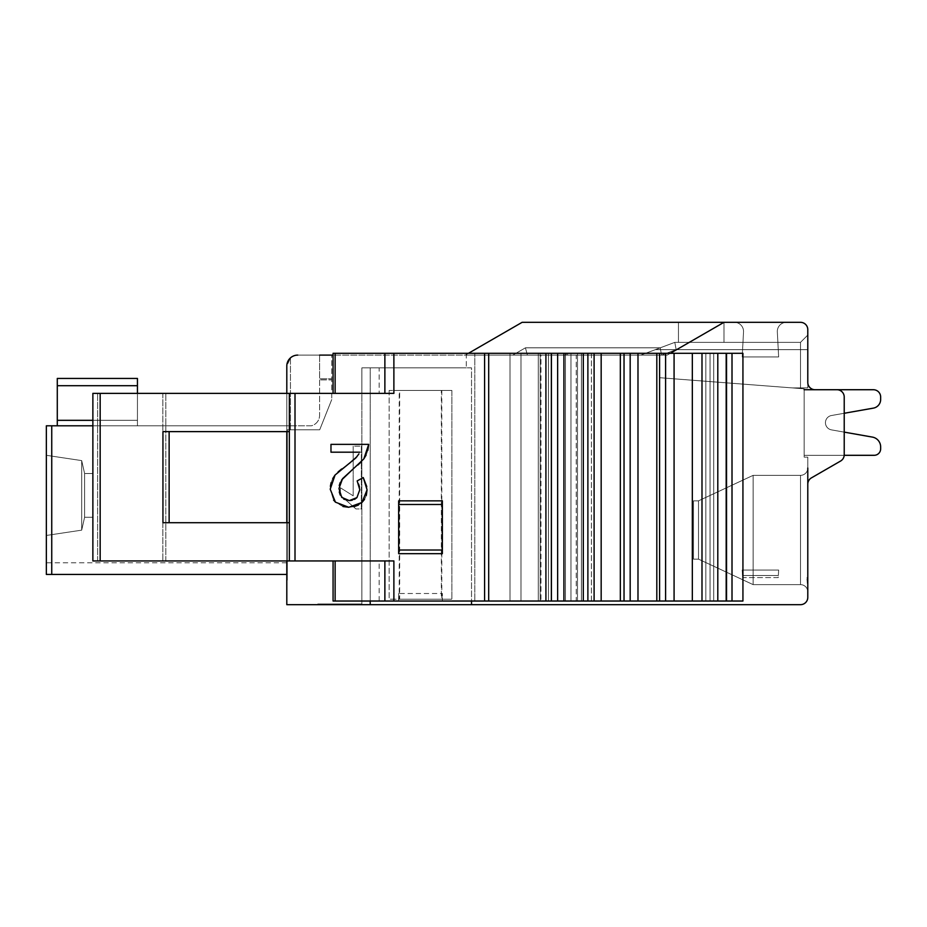 <?xml version="1.0" encoding="UTF-8"?>
<svg xmlns="http://www.w3.org/2000/svg" width="927" height="927" viewBox="0 0 927 927"><rect width="100%" height="100%" fill="white"/><g stroke="black" fill="none" stroke-linecap="round" stroke-linejoin="round"><path stroke-width="0.7" stroke-dasharray="4.63 3.48" d="M319.595 355.111L319.595 378.795L331.739 378.795L319.595 378.795L319.595 355.111L331.739 355.111L331.739 399.56L331.739 355.111L297.729 355.111L540.962 355.111L540.962 601.032L576.246 601.032L576.246 355.111L667.197 355.111L723.987 322.329L667.197 355.111L723.987 322.329L800.499 322.329A7.289 7.289 0 0 1 807.788 329.606L807.788 382.434A7.289 7.289 0 0 0 815.076 389.722L836.93 389.722A7.289 7.289 0 0 1 844.219 397.011A7.289 7.289 0 0 0 836.93 389.722L815.076 389.722L836.93 389.722A7.289 7.289 0 0 1 844.219 397.011A7.289 7.289 0 0 0 836.93 389.722L815.076 389.722L836.93 389.722A7.289 7.289 0 0 1 844.219 397.011A7.289 7.289 0 0 0 836.93 389.722L815.076 389.722L836.93 389.722A7.289 7.289 0 0 1 844.219 397.011L844.219 454.74L844.219 397.011A7.289 7.289 0 0 0 836.93 389.722A7.289 7.289 0 0 1 844.219 397.011L844.219 413.268L831.473 415.516A7.289 7.289 0 0 0 831.473 429.873L844.219 432.121L844.219 454.74A7.289 7.289 0 0 1 840.569 461.055A7.289 7.289 0 0 0 844.219 454.74A7.289 7.289 0 0 1 840.569 461.055A7.289 7.289 0 0 0 844.219 454.74L844.219 397.011L844.219 454.74A7.289 7.289 0 0 1 840.569 461.055L811.426 477.88L840.569 461.055A7.289 7.289 0 0 0 844.219 454.74L844.219 397.011A7.289 7.289 0 0 0 836.93 389.722L815.076 389.722A7.289 7.289 0 0 1 807.788 382.434L807.788 335.076L807.788 387.903L807.788 335.076L807.788 387.903L807.788 335.076L807.788 387.903L807.788 335.076L807.788 387.903L807.788 335.076L807.788 387.903L807.788 335.076L807.788 387.903L807.788 335.076L807.788 387.903L807.788 382.434L807.788 387.903L792.295 387.903L804.149 388.819L659.63 377.706L804.149 388.819L659.63 377.706L659.63 355.111L527.382 355.111L659.63 355.111L640.8 355.111L660.233 347.822L661.554 355.111L660.233 347.822L674.81 342.364L676.131 349.653L674.81 342.364L800.499 342.364L800.499 349.653L800.499 342.364L807.788 335.076L807.788 349.653L807.788 335.076L800.499 342.364L674.81 342.364L676.131 349.653L674.81 342.364L660.233 347.822L661.554 355.111L660.233 347.822L525.435 347.822L527.382 355.111L512.816 355.111L525.435 347.822L660.233 347.822L661.554 355.111L512.816 355.111L525.435 347.822L527.382 355.111L640.8 355.111L660.233 347.822L525.435 347.822L512.816 355.111L525.435 347.822L527.382 355.111L512.816 355.111L525.435 347.822L660.233 347.822L674.81 342.364L640.8 355.111L660.233 347.822L661.554 355.111L676.131 349.653L800.499 349.653L800.499 387.903L792.295 387.903L804.149 388.819L659.63 377.706L659.63 355.111L640.8 355.111L660.233 347.822L525.435 347.822L512.816 355.111L525.435 347.822L527.382 355.111L512.816 355.111L525.435 347.822L527.382 355.111L640.8 355.111L674.81 342.364L800.499 342.364L800.499 349.653L800.499 342.364L807.788 335.076L800.499 342.364L674.81 342.364L676.131 349.653L661.554 355.111L512.816 355.111L525.435 347.822L660.233 347.822L661.554 355.111L676.131 349.653L800.499 349.653L800.499 387.903L800.499 342.364L800.499 387.903L807.788 387.903L792.295 387.903L804.149 388.819L659.63 377.706L804.149 388.819L659.63 377.706L659.63 355.111L640.8 355.111L660.233 347.822L525.435 347.822L512.816 355.111L525.435 347.822L527.382 355.111L512.816 355.111L525.435 347.822L527.382 355.111L640.8 355.111L674.81 342.364L640.8 355.111L655.377 349.653L640.8 355.111L659.63 355.111L512.816 355.111L659.63 355.111L512.816 355.111L525.435 347.822L660.233 347.822L661.554 355.111L512.816 355.111L525.435 347.822L527.382 355.111L640.8 355.111L655.377 349.653L640.8 355.111L659.63 355.111L512.816 355.111L659.63 355.111L512.816 355.111L525.435 347.822L527.382 355.111L512.816 355.111L525.435 347.822L660.233 347.822L525.435 347.822L527.382 355.111L640.8 355.111L655.377 349.653L800.499 349.653L800.499 342.364L807.788 335.076L800.499 342.364L674.81 342.364L800.499 342.364L800.499 387.903L792.295 387.903L804.149 388.819L659.63 377.706L659.63 355.111L659.63 377.706L804.149 388.819L659.63 377.706L659.63 355.111L659.63 377.706L659.63 355.111L512.816 355.111L527.382 355.111L525.435 347.822L527.382 355.111L661.554 355.111L676.131 349.653L661.554 355.111L659.63 355.111L661.554 355.111L676.131 349.653L674.81 342.364L655.377 349.653L800.499 349.653L800.499 342.364L807.788 335.076L800.499 342.364L674.81 342.364L800.499 342.364L800.499 387.903L800.499 342.364L807.788 335.076L800.499 342.364L674.81 342.364L676.131 349.653L674.81 342.364L655.377 349.653L800.499 349.653L800.499 387.903L807.788 387.903L792.295 387.903L804.149 388.819L659.63 377.706L792.295 387.903L807.788 387.903L792.295 387.903L804.149 388.819L804.149 457.127L804.149 388.819L804.149 457.127L804.149 388.819L659.63 377.706L659.63 355.111L659.63 377.706L792.295 387.903L807.788 387.903L792.295 387.903L807.788 387.903L800.499 387.903L800.499 342.364L800.499 387.903L807.788 387.903L792.295 387.903L807.788 387.903L800.499 387.903L800.499 342.364L807.788 335.076L800.499 342.364L674.81 342.364L800.499 342.364L800.499 387.903L807.788 387.903L792.295 387.903L807.788 387.903L800.499 387.903L800.499 349.653L800.499 387.903L807.788 387.903L792.295 387.903L807.788 387.903L800.499 387.903L800.499 342.364L807.788 335.076L800.499 342.364L674.81 342.364L655.377 349.653L807.788 349.653L676.131 349.653L674.81 342.364L800.499 342.364L800.499 349.653L807.788 349.653L676.131 349.653L674.81 342.364L655.377 349.653L807.788 349.653L676.131 349.653L674.81 342.364L800.499 342.364L807.788 335.076L800.499 342.364L674.81 342.364L655.377 349.653L807.788 349.653L676.131 349.653L661.554 355.111L659.63 355.111L659.63 377.706L659.63 355.111L659.63 377.706L792.295 387.903L807.788 387.903L792.295 387.903L807.788 387.903L800.499 387.903L800.499 349.653L807.788 349.653L676.131 349.653L661.554 355.111L659.63 355.111L659.63 377.706L792.295 387.903L807.788 387.903L792.295 387.903L807.788 387.903L792.295 387.903L659.63 377.706L659.63 355.111L659.63 377.706L659.63 355.111L659.63 377.706L792.295 387.903L800.499 387.903L800.499 349.653L807.788 349.653L676.131 349.653L661.554 355.111L659.63 355.111L661.554 355.111L676.131 349.653L807.788 349.653L676.131 349.653L661.554 355.111L659.63 355.111M297.729 355.111A10.927 10.927 0 0 0 290.452 357.892A10.927 10.927 0 0 1 297.729 355.111A10.927 10.927 0 0 0 286.802 366.049L286.802 604.671L800.499 604.671A7.289 7.289 0 0 0 807.788 597.394L807.788 484.184A7.289 7.289 0 0 1 811.426 477.88L840.569 461.055A7.289 7.289 0 0 0 844.219 454.74A7.289 7.289 0 0 1 840.569 461.055L811.426 477.88A7.289 7.289 0 0 0 807.788 484.184A7.289 7.289 0 0 1 811.426 477.88L840.569 461.055A7.289 7.289 0 0 0 844.219 454.74L844.219 397.011A7.289 7.289 0 0 0 836.93 389.722A7.289 7.289 0 0 1 844.219 397.011A7.289 7.289 0 0 0 836.93 389.722A7.289 7.289 0 0 1 844.219 397.011L844.219 413.268L844.219 397.011A7.289 7.289 0 0 0 836.93 389.722A7.289 7.289 0 0 1 844.219 397.011A7.289 7.289 0 0 0 836.93 389.722A7.289 7.289 0 0 1 844.219 397.011L844.219 413.268L844.219 397.011A7.289 7.289 0 0 0 836.93 389.722L815.076 389.722A7.289 7.289 0 0 1 807.788 382.434L807.788 387.903L800.499 387.903L807.788 387.903L807.788 382.434L807.788 387.903L800.499 387.903L800.499 349.653L807.788 349.653L676.131 349.653M670.348 353.291L723.987 322.329L522.11 322.329L723.987 322.329L522.11 322.329L723.987 322.329L522.11 322.329L723.987 322.329L522.11 322.329L723.987 322.329L522.11 322.329L723.987 322.329L522.11 322.329L723.987 322.329L522.11 322.329L723.987 322.329L522.11 322.329L723.987 322.329L667.197 355.111L465.319 355.111L667.197 355.111L465.319 355.111L667.197 355.111L465.319 355.111L667.197 355.111L465.319 355.111L667.197 355.111L465.319 355.111L667.197 355.111L465.319 355.111L667.197 355.111L465.319 355.111L667.197 355.111L465.319 355.111L667.197 355.111L465.319 355.111L667.197 355.111L576.246 355.111L576.246 601.032L540.962 601.032L540.962 355.111L541.762 355.111L333.071 355.111M389.155 390.452L389.155 599.213L389.155 390.452L451.866 390.452L451.866 599.213L451.866 390.452L389.155 390.452L399.664 390.452L399.664 599.213L441.356 599.213L441.356 390.452L451.866 390.452L389.155 390.452M441.797 390.452L441.797 599.213L451.866 599.213L389.155 599.213L441.356 599.213M540.151 601.032L713.697 601.032L471.519 601.032L591.391 601.032L591.391 353.291L713.697 353.291L520.997 353.291L591.391 353.291L591.391 601.032L713.697 601.032L538.286 601.032L540.151 601.032L540.151 353.291L540.151 601.032M576.246 355.111L541.762 355.111L576.246 355.111M723.987 322.329L723.987 342.364L678.448 342.364L678.448 322.329L678.448 342.364L723.987 342.364L723.987 322.329L723.987 342.364L678.448 342.364L678.448 322.329L678.448 342.364L723.987 342.364L723.987 322.329L723.987 342.364L678.448 342.364L678.448 322.329L678.448 342.364L723.987 342.364L723.987 322.329L723.987 342.364L678.448 342.364L678.448 322.329L678.448 342.364L723.987 342.364L723.987 322.329L723.987 342.364L678.448 342.364L678.448 322.329L678.448 342.364L723.987 342.364L723.987 322.329L723.987 342.364L678.448 342.364L678.448 322.329L678.448 342.364L723.987 342.364L723.987 322.329L723.987 342.364L678.448 342.364L678.448 322.329L678.448 342.364L678.448 322.329L678.448 342.364L723.987 342.364L723.987 322.329L667.197 355.111L723.987 322.329L667.197 355.111L723.987 322.329L667.197 355.111L723.987 322.329L667.197 355.111L723.987 322.329L667.197 355.111L723.987 322.329L667.197 355.111L723.987 322.329L667.197 355.111L723.987 322.329L723.987 342.364L723.987 322.329L723.987 342.364L678.448 342.364L723.987 342.364L723.987 322.329L522.11 322.329L465.319 355.111L522.11 322.329M786.42 322.329L734.427 322.329A9.108 9.108 0 0 1 743.524 331.912A9.108 9.108 0 0 0 734.427 322.329A9.108 9.108 0 0 1 743.524 331.912L742.203 356.941L743.524 331.912A9.108 9.108 0 0 0 734.427 322.329A9.108 9.108 0 0 1 743.524 331.912L742.203 356.941L778.645 356.941L742.203 356.941L743.524 331.912A9.108 9.108 0 0 0 734.427 322.329A9.108 9.108 0 0 1 743.524 331.912L742.203 356.941L778.645 356.941L777.324 331.912L778.645 356.941L742.203 356.941L743.524 331.912A9.108 9.108 0 0 0 734.427 322.329A9.108 9.108 0 0 1 743.524 331.912L742.203 356.941L778.645 356.941L777.324 331.912A9.108 9.108 0 0 1 786.42 322.329L734.427 322.329A9.108 9.108 0 0 1 743.524 331.912A9.108 9.108 0 0 0 734.427 322.329A9.108 9.108 0 0 1 743.524 331.912L742.203 356.941L743.524 331.912A9.108 9.108 0 0 0 734.427 322.329A9.108 9.108 0 0 1 743.524 331.912L742.203 356.941L778.645 356.941L742.203 356.941L743.524 331.912A9.108 9.108 0 0 0 734.427 322.329A9.108 9.108 0 0 1 743.524 331.912L742.203 356.941L778.645 356.941L777.324 331.912L778.645 356.941L742.203 356.941L743.524 331.912L742.203 356.941L778.645 356.941L777.324 331.912A9.108 9.108 0 0 1 786.42 322.329A9.108 9.108 0 0 0 777.324 331.912L778.645 356.941L742.203 356.941L743.524 331.912L742.203 356.941L778.645 356.941L777.324 331.912A9.108 9.108 0 0 1 786.42 322.329A9.108 9.108 0 0 0 777.324 331.912L778.645 356.941L742.203 356.941L778.645 356.941L777.324 331.912A9.108 9.108 0 0 1 786.42 322.329A9.108 9.108 0 0 0 777.324 331.912L778.645 356.941L777.324 331.912A9.108 9.108 0 0 1 786.42 322.329A9.108 9.108 0 0 0 777.324 331.912L778.645 356.941L742.203 356.941L778.645 356.941L777.324 331.912A9.108 9.108 0 0 1 786.42 322.329A9.108 9.108 0 0 0 777.324 331.912L778.645 356.941L777.324 331.912A9.108 9.108 0 0 1 786.42 322.329A9.108 9.108 0 0 0 777.324 331.912A9.108 9.108 0 0 1 786.42 322.329A9.108 9.108 0 0 0 777.324 331.912A9.108 9.108 0 0 1 786.42 322.329M807.788 457.127L807.788 484.184L807.788 457.127L807.788 484.184L807.788 457.127L807.788 484.184L807.788 457.127L807.788 484.184L807.788 457.127L807.788 484.184L807.788 457.127L807.788 484.184L807.788 457.127L807.788 484.184L807.788 457.127L807.788 484.184L807.788 457.127L807.788 484.184L807.788 457.127L804.149 457.127L807.788 457.127L804.149 457.127L804.149 388.819L804.149 457.127L807.788 457.127L804.149 457.127L804.149 388.819L804.149 457.127L807.788 457.127L804.149 457.127L804.149 388.819L804.149 457.127L807.788 457.127L804.149 457.127L804.149 388.819L804.149 457.127L807.788 457.127L804.149 457.127L804.149 388.819L804.149 457.127L807.788 457.127L804.149 457.127L804.149 388.819L804.149 457.127L807.788 457.127L804.149 457.127L804.149 388.819L804.149 457.127L807.788 457.127M807.788 576.826L807.788 484.184A7.289 7.289 0 0 1 811.426 477.88A7.289 7.289 0 0 0 807.788 484.184A7.289 7.289 0 0 1 811.426 477.88L840.569 461.055L811.426 477.88A7.289 7.289 0 0 0 807.788 484.184A7.289 7.289 0 0 1 811.426 477.88L840.569 461.055A7.289 7.289 0 0 0 844.219 454.74A7.289 7.289 0 0 1 840.569 461.055L811.426 477.88A7.289 7.289 0 0 0 807.788 484.184A7.289 7.289 0 0 1 811.426 477.88L840.569 461.055A7.289 7.289 0 0 0 844.219 454.74L844.219 397.011L844.219 454.74A7.289 7.289 0 0 1 840.569 461.055L811.426 477.88A7.289 7.289 0 0 0 807.788 484.184A7.289 7.289 0 0 1 811.426 477.88L840.569 461.055A7.289 7.289 0 0 0 844.219 454.74L844.219 397.011L844.219 454.74A7.289 7.289 0 0 1 840.569 461.055L811.426 477.88A7.289 7.289 0 0 0 807.788 484.184A7.289 7.289 0 0 1 811.426 477.88L840.569 461.055A7.289 7.289 0 0 0 844.219 454.74A7.289 7.289 0 0 1 840.569 461.055L811.426 477.88A7.289 7.289 0 0 0 807.788 484.184A7.289 7.289 0 0 1 811.426 477.88L840.569 461.055A7.289 7.289 0 0 0 844.219 454.74A7.289 7.289 0 0 1 840.569 461.055L811.426 477.88A7.289 7.289 0 0 0 807.788 484.184A7.289 7.289 0 0 1 811.426 477.88M807.788 578.147L807.788 591.924A7.289 7.289 0 0 0 800.499 584.636L753.141 584.636L753.141 475.342L753.141 584.636L698.494 559.132L753.141 584.636L753.141 475.342L698.494 500.847L698.494 559.132L693.489 559.132L698.494 559.132L698.494 500.847L693.489 500.847L693.489 559.132L693.489 500.847L698.494 500.847L753.141 475.342L753.141 584.636L698.494 559.132L693.489 559.132L698.494 559.132L698.494 500.847L698.494 559.132L693.489 559.132L693.489 500.847L693.489 559.132L698.494 559.132L698.494 500.847L693.489 500.847L698.494 500.847L698.494 559.132L693.489 559.132L693.489 500.847L693.489 559.132L698.494 559.132L698.494 500.847L693.489 500.847L698.494 500.847L698.494 559.132L693.489 559.132L693.489 500.847L693.489 559.132L698.494 559.132L698.494 500.847L693.489 500.847L698.494 500.847L698.494 559.132L693.489 559.132L693.489 500.847L693.489 559.132L698.494 559.132L698.494 500.847L693.489 500.847L698.494 500.847L698.494 559.132L693.489 559.132L693.489 500.847L693.489 559.132L698.494 559.132L698.494 500.847L693.489 500.847L698.494 500.847L698.494 559.132L693.489 559.132L693.489 500.847L693.489 559.132L698.494 559.132L698.494 500.847L693.489 500.847L698.494 500.847L698.494 559.132L698.494 500.847L693.489 500.847L693.489 559.132L693.489 500.847L698.494 500.847L698.494 559.132L693.489 559.132L693.489 500.847L698.494 500.847L693.489 500.847L693.489 559.132L698.494 559.132L753.141 584.636L753.141 475.342L698.494 500.847L753.141 475.342L753.141 584.636L698.494 559.132L753.141 584.636L753.141 475.342L698.494 500.847L753.141 475.342L753.141 584.636L698.494 559.132L753.141 584.636L753.141 475.342L698.494 500.847L753.141 475.342L753.141 584.636L698.494 559.132L753.141 584.636L753.141 475.342L698.494 500.847L753.141 475.342L753.141 584.636L698.494 559.132L753.141 584.636L753.141 475.342L698.494 500.847L753.141 475.342L753.141 584.636L698.494 559.132L753.141 584.636L753.141 475.342L698.494 500.847L753.141 475.342L753.141 584.636L698.494 559.132L753.141 584.636L753.141 475.342L698.494 500.847L753.141 475.342L753.141 584.636L698.494 559.132L753.141 584.636L800.499 584.636L753.141 584.636M807.788 591.403L806.919 577.579L807.788 577.579L807.788 591.924A7.289 7.289 0 0 0 800.499 584.636L800.499 475.342L753.141 475.342L698.494 500.847L753.141 475.342L800.499 475.342L753.141 475.342M807.788 591.924A7.289 7.289 0 0 0 800.499 584.636A7.289 7.289 0 0 1 807.788 591.924A7.289 7.289 0 0 0 800.499 584.636A7.289 7.289 0 0 1 807.788 591.924A7.289 7.289 0 0 0 800.499 584.636A7.289 7.289 0 0 1 807.788 591.924A7.289 7.289 0 0 0 800.499 584.636L800.499 475.342A7.289 7.289 0 0 0 807.788 468.054A7.289 7.289 0 0 1 800.499 475.342A7.289 7.289 0 0 0 807.788 468.054A7.289 7.289 0 0 1 800.499 475.342A7.289 7.289 0 0 0 807.788 468.054A7.289 7.289 0 0 1 800.499 475.342A7.289 7.289 0 0 0 807.788 468.054A7.289 7.289 0 0 1 800.499 475.342A7.289 7.289 0 0 0 807.788 468.054L807.788 484.184M806.919 577.579L807.788 577.579M370.174 601.032L471.519 601.032L471.519 367.868L466.304 367.868L471.519 367.868L471.519 604.671L370.232 604.671L471.519 604.671L370.232 604.671L370.232 367.868L466.304 367.868L361.854 367.868L379.166 367.868L361.854 367.868L361.854 393.372L393.882 393.372L379.166 393.372L379.166 367.868M317.776 604.671L361.495 604.671L317.776 604.671L361.495 604.671L317.776 604.671L361.495 604.671L317.776 604.671L361.495 604.671L317.776 604.671L361.495 604.671L317.776 604.671L361.495 604.671L317.776 604.671L361.495 604.671L317.776 604.671L361.495 604.671L317.776 604.671L361.495 604.671L317.776 604.671L317.776 603.952L317.776 604.671L317.776 603.952L317.776 604.671L317.776 603.952L361.495 603.952L317.776 603.952L361.495 603.952L361.495 604.671L361.495 603.952L361.495 604.671L361.495 603.952L317.776 603.952L361.495 603.952L317.776 603.952L361.495 603.952L317.776 603.952L361.495 603.952L317.776 603.952L361.495 603.952L317.776 603.952L361.495 603.952L317.776 603.952L361.495 603.952L317.776 603.952L361.495 603.952L317.776 603.952L317.776 604.671M361.495 604.671L361.495 603.952L361.495 604.671M286.802 580.082L286.802 366.049L286.802 580.082M286.802 393.372L286.802 431.623M286.802 522.701L286.802 560.951M290.452 357.892L290.452 429.804L319.699 429.804L331.739 399.56L319.699 429.804L287.277 429.804L287.277 580.082L287.277 429.804L319.699 429.804L287.277 429.804L290.452 429.804L290.452 357.892L286.802 366.049M286.802 579.178L286.802 425.794L286.802 579.178M51.738 425.794L51.738 574.439L51.738 425.794L51.738 574.439L51.738 425.794L51.738 574.439L51.738 425.794L51.738 574.439L51.738 425.794L51.738 574.439L51.738 425.794L51.738 574.439L51.738 425.794L51.738 574.439L51.738 425.794L46.35 425.794L46.35 574.439L51.738 574.439L51.738 425.794L46.35 425.794L46.35 574.439L51.738 574.439L51.738 425.794L46.35 425.794L46.35 574.439L51.738 574.439L51.738 425.794L286.802 425.794L46.35 425.794L46.35 574.439L286.802 574.439L286.802 425.794L286.802 574.439L286.802 425.794L286.802 574.439L286.802 425.794L286.802 574.439L46.35 574.439L286.802 574.439L46.35 574.439L46.35 425.794L286.802 425.794L286.802 574.439L46.35 574.439L286.802 574.439L46.35 574.439L286.802 574.439L46.35 574.439L46.35 425.794L286.802 425.794L286.802 574.439L46.35 574.439L286.802 574.439L46.35 574.439L46.35 425.794L286.802 425.794L286.802 574.439L46.35 574.439L286.802 574.439L46.35 574.439L286.802 574.439L46.35 574.439L46.35 425.794L286.802 425.794L286.802 574.439L46.35 574.439L286.802 574.439L46.35 574.439L286.802 574.439L46.35 574.439L46.35 425.794L286.802 425.794L286.802 574.439L46.35 574.439L286.802 574.439L51.738 574.439L286.802 574.439L286.802 425.794L286.802 574.439L286.802 425.794L286.802 574.439L286.802 425.794L286.802 574.439L286.802 425.794L311.46 425.794A10.927 10.927 0 0 0 319.595 415.226A10.927 10.927 0 0 1 311.46 425.794L92.874 425.794M319.595 379.885L319.595 415.226L319.595 379.885L331.739 379.885L319.595 379.885M137.439 425.794L57.289 425.794L137.439 425.794L57.289 425.794L137.439 425.794L57.289 425.794L137.439 425.794L57.289 425.794L137.439 425.794L57.289 425.794L137.439 425.794L57.289 425.794L137.439 425.794L57.289 425.794L137.439 425.794L57.289 425.794L137.439 425.794L57.289 425.794L137.439 425.794L137.439 378.436L137.439 425.794L137.439 378.436L57.289 378.436L57.289 425.794L57.289 378.436L137.439 378.436L137.439 425.794L137.439 378.436L57.289 378.436L57.289 425.794L57.289 378.436L137.439 378.436L137.439 425.794L137.439 378.436L57.289 378.436L57.289 425.794L57.289 378.436L137.439 378.436L137.439 425.794L137.439 378.436L57.289 378.436L57.289 425.794L57.289 378.436L137.439 378.436L137.439 425.794L137.439 378.436L57.289 378.436L57.289 425.794L57.289 378.436L137.439 378.436L137.439 420.325L137.439 378.436L57.289 378.436L57.289 425.794L57.289 378.436L137.439 378.436L137.439 425.794M541.762 353.291L742.933 353.291L541.762 353.291L541.762 355.111L541.762 353.291M577.486 601.032L581.414 601.032L577.486 601.032L577.486 353.291L577.486 601.032M333.071 393.372L333.071 353.291L333.071 393.372L289.351 393.372L335.122 393.372L333.071 393.372L333.071 353.291L742.933 353.291L742.933 601.032L581.414 601.032L742.933 601.032L742.933 353.291L742.933 601.032L379.166 601.032L471.519 601.032L471.519 367.868L370.232 367.868L370.232 601.032L333.071 601.032L361.854 601.032L361.854 367.868L361.854 393.372L379.166 393.372M398.656 593.5L398.656 601.032L398.656 593.5L442.364 593.5L442.364 601.032L442.364 593.5M379.166 601.032L379.166 560.951L393.882 560.951L289.351 560.951L289.351 393.372L165.829 393.372L393.882 393.372L393.882 353.291M333.071 560.951L333.071 601.032L333.071 560.951L361.854 560.951L361.854 601.032L333.071 601.032L333.071 560.951L92.874 560.951L289.351 560.951L289.351 522.701L289.351 560.951L92.874 560.951L92.874 393.372L289.351 393.372L289.351 431.623L162.943 431.623L289.351 431.623L289.351 393.372L289.351 560.951L295.006 560.951L295.006 393.372M474.798 353.291L520.997 353.291L474.798 353.291L474.798 601.032L474.798 353.291M330.383 486.293L330.221 489.213L333.523 499.966M343.002 506.536L335.458 502.179M362.005 502.446L358.482 505.018M354.056 506.698L348.784 507.289M366.304 495.458L364.508 499.421M367.069 489.838L366.756 486.536M363.257 477.579L357.173 480.916L358.587 484.033M359.444 486.837L359.792 489.746M354.601 499.363L352.133 500.279M343.778 499.166L340.221 495.041M339.27 491.994L339.247 485.586M341.565 480.035L340.209 482.527M363.801 458.946L360.29 462.793M357.822 465.053L352.515 469.549M367.834 450.337L366.107 455.111M359.966 452.191L330.974 452.191L330.974 444.369L368.714 444.369M356.941 456.687L358.911 453.906M341.657 468.958L349.502 463.245M335.053 475.041L338.088 471.913M331.09 482.677L332.735 478.552M441.797 599.213L399.224 599.213L399.224 390.452M289.351 393.372L289.351 522.701L162.943 522.701L289.351 522.701L289.351 560.951M442.364 553.674L442.364 504.485L398.656 504.485L398.656 553.674L398.656 500.847L398.656 504.485L442.364 504.485L442.364 500.847L442.364 553.674L398.656 553.674L398.656 550.024L442.364 550.024L442.364 553.674M873.361 389.722L804.149 389.722L873.361 389.722A7.289 7.289 0 0 1 880.65 397.011L880.65 399.456A8.818 8.818 0 0 1 873.361 408.135A8.818 8.818 0 0 0 880.65 399.456L880.65 397.011A7.289 7.289 0 0 0 873.361 389.722L804.149 389.722L873.361 389.722A7.289 7.289 0 0 1 880.65 397.011L880.65 399.456A8.818 8.818 0 0 1 873.361 408.135A8.818 8.818 0 0 0 880.65 399.456A8.818 8.818 0 0 1 873.361 408.135A8.818 8.818 0 0 0 880.65 399.456L880.65 397.011A7.289 7.289 0 0 0 873.361 389.722A7.289 7.289 0 0 1 880.65 397.011A7.289 7.289 0 0 0 873.361 389.722A7.289 7.289 0 0 1 880.65 397.011A7.289 7.289 0 0 0 873.361 389.722A7.289 7.289 0 0 1 880.65 397.011A7.289 7.289 0 0 0 873.361 389.722L804.149 389.722L873.361 389.722L804.149 389.722L804.149 455.308L874.149 455.308A6.501 6.501 0 0 0 880.65 448.807L880.65 446.93A9.988 9.988 0 0 0 872.388 437.092L831.473 429.873A7.289 7.289 0 0 1 831.473 415.516L873.361 408.135A8.818 8.818 0 0 0 880.65 399.456L880.65 397.011A7.289 7.289 0 0 0 873.361 389.722L804.149 389.722L804.149 455.308L804.149 389.722L804.149 455.308L804.149 389.722L804.149 455.308L874.149 455.308A6.501 6.501 0 0 0 880.65 448.807A6.501 6.501 0 0 1 874.149 455.308A6.501 6.501 0 0 0 880.65 448.807A6.501 6.501 0 0 1 874.149 455.308A6.501 6.501 0 0 0 880.65 448.807L880.65 446.93L880.65 448.807A6.501 6.501 0 0 1 874.149 455.308A6.501 6.501 0 0 0 880.65 448.807L880.65 446.93A9.988 9.988 0 0 0 872.388 437.092A9.988 9.988 0 0 1 880.65 446.93A9.988 9.988 0 0 0 872.388 437.092L831.473 429.873L844.219 432.121L844.219 454.74L844.219 432.121L844.219 454.74L844.219 432.121L844.219 454.74L844.219 432.121L844.219 454.74L844.219 432.121L831.473 429.873A7.289 7.289 0 0 1 825.447 422.7A7.289 7.289 0 0 0 831.473 429.873A7.289 7.289 0 0 1 831.473 415.516A7.289 7.289 0 0 0 831.473 429.873L844.219 432.121L831.473 429.873A7.289 7.289 0 0 1 831.473 415.516L873.361 408.135L831.473 415.516A7.289 7.289 0 0 0 831.473 429.873A7.289 7.289 0 0 1 831.473 415.516L873.361 408.135A8.818 8.818 0 0 0 880.65 399.456A8.818 8.818 0 0 1 873.361 408.135L831.473 415.516A7.289 7.289 0 0 0 831.473 429.873L844.219 432.121L831.473 429.873A7.289 7.289 0 0 1 831.473 415.516L873.361 408.135A8.818 8.818 0 0 0 880.65 399.456A8.818 8.818 0 0 1 873.361 408.135L831.473 415.516A7.289 7.289 0 0 0 831.473 429.873A7.289 7.289 0 0 1 831.473 415.516L873.361 408.135A8.818 8.818 0 0 0 880.65 399.456L880.65 397.011L880.65 399.456A8.818 8.818 0 0 1 873.361 408.135L831.473 415.516A7.289 7.289 0 0 0 831.473 429.873L844.219 432.121L831.473 429.873A7.289 7.289 0 0 1 831.473 415.516L873.361 408.135A8.818 8.818 0 0 0 880.65 399.456L880.65 397.011A7.289 7.289 0 0 0 873.361 389.722A7.289 7.289 0 0 1 880.65 397.011A7.289 7.289 0 0 0 873.361 389.722L804.149 389.722L804.149 455.308L874.149 455.308A6.501 6.501 0 0 0 880.65 448.807A6.501 6.501 0 0 1 874.149 455.308A6.501 6.501 0 0 0 880.65 448.807L880.65 446.93A9.988 9.988 0 0 0 872.388 437.092A9.988 9.988 0 0 1 880.65 446.93A9.988 9.988 0 0 0 872.388 437.092L831.473 429.873A7.289 7.289 0 0 1 825.447 422.7A7.289 7.289 0 0 0 831.473 429.873L872.388 437.092A9.988 9.988 0 0 1 880.65 446.93A9.988 9.988 0 0 0 872.388 437.092A9.988 9.988 0 0 1 880.65 446.93A9.988 9.988 0 0 0 872.388 437.092L831.473 429.873L872.388 437.092A9.988 9.988 0 0 1 880.65 446.93A9.988 9.988 0 0 0 872.388 437.092A9.988 9.988 0 0 1 880.65 446.93A9.988 9.988 0 0 0 872.388 437.092L831.473 429.873L872.388 437.092A9.988 9.988 0 0 1 880.65 446.93L880.65 448.807A6.501 6.501 0 0 1 874.149 455.308A6.501 6.501 0 0 0 880.65 448.807A6.501 6.501 0 0 1 874.149 455.308A6.501 6.501 0 0 0 880.65 448.807L880.65 446.93L880.65 448.807A6.501 6.501 0 0 1 874.149 455.308L804.149 455.308L874.149 455.308A6.501 6.501 0 0 0 880.65 448.807L880.65 446.93A9.988 9.988 0 0 0 872.388 437.092L831.473 429.873A7.289 7.289 0 0 1 831.473 415.516A7.289 7.289 0 0 0 825.447 422.7A7.289 7.289 0 0 1 831.473 415.516L873.361 408.135L831.473 415.516A7.289 7.289 0 0 0 825.447 422.7A7.289 7.289 0 0 1 831.473 415.516L873.361 408.135A8.818 8.818 0 0 0 880.65 399.456A8.818 8.818 0 0 1 873.361 408.135L831.473 415.516L873.361 408.135A8.818 8.818 0 0 0 880.65 399.456L880.65 397.011A7.289 7.289 0 0 0 873.361 389.722A7.289 7.289 0 0 1 880.65 397.011A7.289 7.289 0 0 0 873.361 389.722L804.149 389.722L804.149 455.308L874.149 455.308M319.699 429.804L331.739 399.56L319.699 429.804M286.895 364.647L287.173 363.245M287.637 361.854L288.332 360.476M289.259 359.143L290.058 358.262M46.35 535.458L46.35 455.308L46.35 535.458L81.692 530.151L81.692 460.603L81.692 530.151L81.692 460.603L81.692 530.151L81.692 460.603L81.692 530.151L81.692 460.603L81.692 530.151L81.692 460.603L81.692 530.151L81.692 460.603L81.692 530.151L81.692 460.603L81.692 530.151L46.35 535.458L46.35 495.377L46.35 535.458L81.692 530.151L84.612 517.243L81.692 530.151L81.692 460.603L81.692 530.151L84.612 517.243L84.612 473.523L81.692 460.603L81.692 495.377L81.692 460.603L46.35 455.308L81.692 460.603L84.612 473.523L84.612 517.243L92.874 517.243L92.874 473.523L84.612 473.523L81.692 460.603L46.35 455.308L46.35 535.458L46.35 455.308L81.692 460.603L84.612 473.523L84.612 517.243L84.612 473.523L84.612 517.243L92.874 517.243L92.874 473.523L92.874 517.243L92.874 473.523L92.874 517.243L92.874 473.523L84.612 473.523L81.692 460.603L46.35 455.308L46.35 535.458L81.692 530.151L84.612 517.243L84.612 473.523L84.612 517.243L92.874 517.243L92.874 473.523L92.874 517.243L92.874 473.523L84.612 473.523L81.692 460.603L46.35 455.308L46.35 535.458L46.35 455.308L81.692 460.603L84.612 473.523L84.612 517.243L81.692 530.151L46.35 535.458L46.35 495.377L46.35 535.458L81.692 530.151L84.612 517.243L84.612 473.523L84.612 517.243L92.874 517.243L92.874 473.523L92.874 517.243L92.874 473.523L84.612 473.523L81.692 460.603L46.35 455.308L46.35 535.458L46.35 455.308L81.692 460.603L84.612 473.523L84.612 517.243L84.612 473.523L84.612 517.243L92.874 517.243L84.612 517.243L81.692 530.151L46.35 535.458L46.35 495.377L46.35 535.458L81.692 530.151L84.612 517.243L84.612 473.523L84.612 517.243L92.874 517.243L92.874 473.523L92.874 517.243L92.874 473.523L84.612 473.523L92.874 473.523L84.612 473.523L84.612 517.243L92.874 517.243L92.874 473.523L84.612 473.523L84.612 517.243L81.692 530.151L46.35 535.458L46.35 455.308M51.738 574.439L46.35 574.439L46.35 425.794L46.35 574.439L46.35 425.794L46.35 574.439L46.35 425.794L46.35 574.439L286.802 574.439L46.35 574.439L46.35 425.794L46.35 574.439L286.802 574.439M92.874 473.523L92.874 517.243L84.612 517.243L84.612 473.523L92.874 473.523L92.874 517.243M137.439 393.372L137.439 420.325L57.289 420.325L57.289 425.794L57.289 378.436L57.289 420.325L137.439 420.325L137.439 378.436L57.289 378.436L137.439 378.436L137.439 385.713L57.289 385.713L57.289 378.436L57.289 420.325L137.439 420.325L57.289 420.325L137.439 420.325L57.289 420.325L137.439 420.325L57.289 420.325L137.439 420.325L57.289 420.325L137.439 420.325L57.289 420.325L137.439 420.325L57.289 420.325L137.439 420.325L57.289 420.325L57.289 425.794M57.289 378.436L137.439 378.436L57.289 378.436L57.289 385.713L137.439 385.713L57.289 385.713L137.439 385.713L57.289 385.713L137.439 385.713L57.289 385.713L137.439 385.713L57.289 385.713L137.439 385.713L57.289 385.713L137.439 385.713L57.289 385.713L137.439 385.713L57.289 385.713L137.439 385.713L137.439 378.436L57.289 378.436M815.076 389.722A7.289 7.289 0 0 1 807.788 382.434A7.289 7.289 0 0 0 815.076 389.722A7.289 7.289 0 0 1 807.788 382.434A7.289 7.289 0 0 0 815.076 389.722L836.93 389.722L815.076 389.722A7.289 7.289 0 0 1 807.788 382.434A7.289 7.289 0 0 0 815.076 389.722L836.93 389.722L815.076 389.722A7.289 7.289 0 0 1 807.788 382.434M804.149 389.722L804.149 455.308L804.149 389.722M661.554 355.111L660.233 347.822L674.81 342.364L660.233 347.822L661.554 355.111L660.233 347.822L674.81 342.364L660.233 347.822L525.435 347.822L660.233 347.822L525.435 347.822L660.233 347.822L525.435 347.822L660.233 347.822L525.435 347.822L660.233 347.822L674.81 342.364L800.499 342.364L800.499 349.653L655.377 349.653M525.435 347.822L527.382 355.111L512.816 355.111L525.435 347.822L527.382 355.111L512.816 355.111L525.435 347.822L527.382 355.111L525.435 347.822M678.448 322.329L678.448 342.364L723.987 342.364L678.448 342.364L678.448 322.329M807.788 335.076L800.499 342.364L807.788 335.076M800.499 342.364L674.81 342.364L800.499 342.364M660.233 347.822L674.81 342.364M873.361 408.135L831.473 415.516L873.361 408.135M379.166 560.951L361.854 560.951L361.854 604.671L471.519 604.671L471.519 601.032M393.882 601.032L393.882 560.951L295.006 560.951M398.656 550.024L398.656 500.847L442.364 500.847L442.364 550.024L398.656 550.024L442.364 550.024M361.356 446.2L361.356 508.935L355.898 508.935L361.356 508.935L361.356 446.2L353.187 446.2L361.356 446.2M355.898 508.935L340.36 495.215L340.36 487.753L353.187 495.829L353.187 446.2L353.187 495.829L340.36 487.753L340.36 495.215L355.898 508.935M545.91 353.291L545.91 601.032M563.929 353.291L563.929 601.032M583.292 353.291L583.292 601.032M601.171 353.291L601.171 601.032M620.337 353.291L620.337 601.032M637.985 353.291L637.985 601.032M656.814 353.291L656.814 601.032M674.08 353.291L674.08 601.032M471.519 604.671L471.519 367.868L361.854 367.868L361.854 604.671M399.664 390.452L441.356 390.452M289.351 431.623L162.943 431.623L162.943 522.701L289.351 522.701M169.131 522.701L169.131 431.623M442.364 504.485L398.656 504.485M742.492 575.505L778.356 575.505L778.645 570.059L742.203 570.059L778.645 570.059L778.24 577.579L742.608 577.579L742.203 570.059L742.492 575.505L778.356 575.505L778.645 570.059L742.203 570.059L742.492 575.505L778.356 575.505L778.645 570.059L742.203 570.059L742.492 575.505L778.356 575.505L778.645 570.059L742.203 570.059L742.492 575.505L778.356 575.505L778.645 570.059L742.203 570.059L742.492 575.505L778.356 575.505L778.645 570.059L742.203 570.059L742.492 575.505L778.356 575.505L778.645 570.059L742.203 570.059L742.492 575.505L778.356 575.505L778.645 570.059L742.203 570.059L742.492 575.505L778.356 575.505L778.645 570.059L742.203 570.059L742.492 575.505L778.356 575.505L778.645 570.059L742.203 570.059L742.492 575.505L778.356 575.505L778.645 570.059L742.203 570.059L742.492 575.505L778.356 575.505L778.645 570.059L742.203 570.059L742.608 577.579L778.24 577.579L778.356 575.505L742.492 575.505L778.356 575.505L778.645 570.059L742.203 570.059L742.492 575.505M800.499 475.342L800.499 584.636L800.499 475.342M566.142 355.111L566.142 353.291L566.142 355.111M567.509 353.291L567.509 355.111L567.509 353.291M466.304 353.291L466.304 367.868L466.304 353.291M165.829 560.951L165.829 393.372L165.829 560.951M162.851 393.372L162.851 560.951L162.851 393.372M97.613 560.951L97.613 393.372L97.613 560.951M726.884 353.291L726.884 601.032L726.884 353.291M581.414 601.032L581.414 353.291L581.414 601.032M510.012 353.291L510.012 601.032L510.012 353.291M520.997 601.032L520.997 353.291L520.997 601.032M705.829 353.291L705.829 601.032L705.829 353.291M710.036 601.032L710.036 353.291L710.036 601.032M570.951 353.291L570.951 601.032L570.951 353.291M565.458 353.291L565.458 601.032L565.458 353.291M551.727 601.032L551.727 353.291L551.727 601.032M548.46 353.291L548.46 601.032L548.46 353.291M92.874 420.325L57.289 420.325M57.289 385.713L137.439 385.713M717.799 353.291L717.799 601.032M726.177 601.032L726.177 353.291M384.879 560.951L384.879 601.032M484.589 353.291L484.589 601.032M488.691 601.032L488.691 353.291M551.368 353.291L551.368 601.032M557.637 601.032L557.637 353.291M587.88 353.291L587.88 601.032M594.103 601.032L594.103 353.291M624.033 353.291L624.033 601.032M630.175 601.032L630.175 353.291M659.584 353.291L659.584 601.032M665.598 601.032L665.598 353.291M692.33 353.291L692.33 601.032M701.994 601.032L701.994 353.291M384.879 353.291L384.879 393.372M335.122 393.372L335.122 353.291M100.174 560.951L100.174 393.372M335.122 601.032L335.122 560.951M732.006 353.291L732.006 601.032M713.697 353.291L713.697 601.032L713.697 353.291M538.286 601.032L538.286 353.291L538.286 601.032M286.802 562.782L46.35 562.782"/><path stroke-width="1.39" d="M333.071 355.111L319.595 355.111M286.802 560.951L286.802 604.671L800.499 604.671A7.289 7.289 0 0 0 807.788 597.394L807.788 484.184A7.289 7.289 0 0 1 811.426 477.88L840.569 461.055A7.289 7.289 0 0 0 844.219 454.74L844.219 397.011A7.289 7.289 0 0 0 836.93 389.722L815.076 389.722A7.289 7.289 0 0 1 807.788 382.434A7.289 7.289 0 0 0 815.076 389.722A7.289 7.289 0 0 1 807.788 382.434L807.788 329.606A7.289 7.289 0 0 0 800.499 322.329L522.11 322.329L468.483 353.291L522.11 322.329M873.361 389.722L804.149 389.722L873.361 389.722A7.289 7.289 0 0 1 880.65 397.011L880.65 399.456A8.818 8.818 0 0 1 873.361 408.135L844.219 413.268L844.219 432.121L872.388 437.092A9.988 9.988 0 0 1 880.65 446.93L880.65 448.807A6.501 6.501 0 0 1 874.149 455.308L844.196 455.308L874.149 455.308M811.426 477.88A7.289 7.289 0 0 0 807.788 484.184L807.788 468.054M807.788 578.147L807.788 576.826M807.788 484.184L807.788 577.579M297.729 355.111A10.927 10.927 0 0 0 286.802 366.049L286.802 393.372M286.802 431.623L286.802 522.701M92.874 425.794L46.35 425.794L46.35 574.439L286.802 574.439M670.348 353.291L723.987 322.329M333.071 560.951L333.071 601.032L742.933 601.032L742.933 353.291L333.071 353.291L333.071 393.372M370.174 601.032L370.232 604.671L361.854 604.671M471.519 601.032L471.519 604.671M674.08 601.032L674.08 353.291M656.814 601.032L656.814 353.291M637.985 601.032L637.985 353.291M620.337 601.032L620.337 353.291M601.171 601.032L601.171 353.291M583.292 601.032L583.292 353.291M563.929 601.032L563.929 353.291M545.91 601.032L545.91 353.291M393.882 353.291L393.882 393.372L92.874 393.372L92.874 560.951L393.882 560.951L393.882 601.032M398.656 553.674L442.364 553.674L442.364 500.847L398.656 500.847L398.656 553.674M333.523 499.966L335.458 502.179L348.784 507.289L343.002 506.536M358.482 505.018L354.056 506.698M364.508 499.421L362.005 502.446L367.069 489.838L366.304 495.458M366.756 486.536L363.257 477.579L357.173 480.916L359.792 489.746L356.941 497.602L354.601 499.363M358.587 484.033L359.444 486.837M352.133 500.279L349.317 500.58L343.778 499.166M340.221 495.041L339.27 491.994M359.792 489.746L356.941 497.602L349.317 500.58L341.715 497.382L338.969 488.552L342.55 478.68L352.515 469.549L341.565 480.035M340.209 482.527L339.247 485.586M360.29 462.793L357.822 465.053M366.107 455.111L363.801 458.946L368.714 444.369L367.834 450.337M349.502 463.245L356.941 456.687M358.911 453.906L355.748 458.042L335.053 475.041L330.221 489.213L335.458 502.179M338.088 471.913L341.657 468.958M330.383 486.293L331.09 482.677M332.735 478.552L335.053 475.041M169.131 431.623L169.131 522.701M289.351 522.701L162.943 522.701L162.943 431.623L289.351 431.623M289.351 560.951L289.351 393.372M442.364 550.024L398.656 550.024M398.656 504.485L442.364 504.485M368.714 444.369L330.974 444.369L330.974 452.191L359.966 452.191M352.515 469.549L363.801 458.946M367.069 489.838L363.257 477.579M348.784 507.289L362.005 502.446M880.65 399.456L880.65 397.011L880.65 399.456M286.802 366.049L286.895 364.647M287.173 363.245L287.637 361.854M288.332 360.476L289.259 359.143M137.439 393.372L137.439 378.436L57.289 378.436L57.289 425.794M844.219 413.268L844.219 432.121L872.388 437.092L844.219 432.121L872.388 437.092L844.219 432.121L872.388 437.092L844.219 432.121L872.388 437.092L844.219 432.121L844.219 413.268M807.788 382.434A7.289 7.289 0 0 0 815.076 389.722A7.289 7.289 0 0 1 807.788 382.434A7.289 7.289 0 0 0 815.076 389.722A7.289 7.289 0 0 1 807.788 382.434A7.289 7.289 0 0 0 815.076 389.722A7.289 7.289 0 0 1 807.788 382.434A7.289 7.289 0 0 0 815.076 389.722M880.65 448.807L880.65 446.93L880.65 448.807M726.177 353.291L726.177 601.032M717.799 601.032L717.799 353.291M701.994 353.291L701.994 601.032M692.33 601.032L692.33 353.291M665.598 353.291L665.598 601.032M659.584 601.032L659.584 353.291M630.175 353.291L630.175 601.032M624.033 601.032L624.033 353.291M594.103 353.291L594.103 601.032M587.88 601.032L587.88 353.291M557.637 353.291L557.637 601.032M551.368 601.032L551.368 353.291M488.691 353.291L488.691 601.032M484.589 601.032L484.589 353.291M295.006 393.372L295.006 560.951M384.879 601.032L384.879 560.951M335.122 560.951L335.122 601.032M100.174 393.372L100.174 560.951M335.122 353.291L335.122 393.372M384.879 393.372L384.879 353.291M732.006 601.032L732.006 353.291M51.738 425.794L51.738 574.439M57.289 420.325L92.874 420.325M137.439 385.713L57.289 385.713"/></g></svg>
